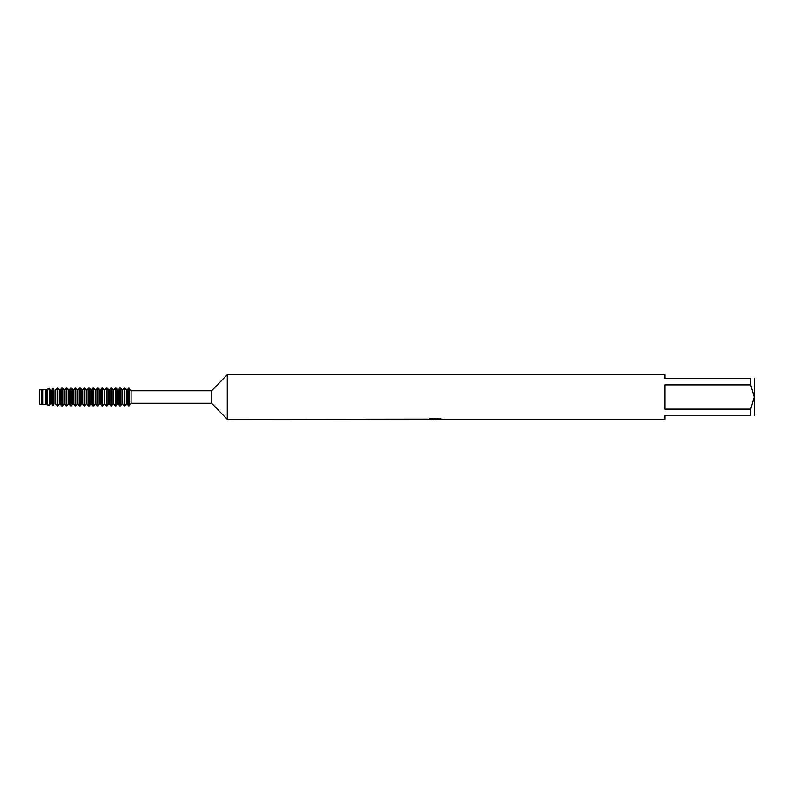 <?xml version="1.0" encoding="UTF-8"?>
<svg xmlns="http://www.w3.org/2000/svg" width="794" height="794" viewBox="0 0 794 794"><rect width="100%" height="100%" fill="white"/><g stroke="black" fill="none" stroke-linecap="round" stroke-linejoin="round"><path stroke-width="1.19" d="M41.298 389.675L41.298 404.325L39.7 404.186L39.7 389.814L42.678 389.556L42.678 404.444L45.437 404.692L45.437 389.308L42.678 389.556M428.264 419.113L227.282 419.331L211.621 403.253L131.089 403.253L131.089 390.747L211.621 390.747L227.282 374.669L664.975 374.669L664.975 378.242L750.727 378.242C755.511 378.242 755.511 378.242 750.727 378.242L750.727 384.882L754.3 397L750.727 409.118L664.975 409.118L664.975 384.882L750.727 384.882M211.621 403.253L211.621 390.747M227.282 419.331L227.282 374.669M436.234 419.153L435.201 419.024M434.963 419.331L434.01 419.331M750.727 409.118L750.727 415.758C755.511 415.758 755.511 415.758 750.727 415.758L664.975 415.758L664.975 419.331L437.097 419.331L440.769 418.815M428.264 419.292L435.767 418.984L429.346 418.984L431.44 418.517L441.663 419.043M442.496 419.133C435.797 419.172 435.797 419.222 442.496 419.272M131.089 403.253L130.593 404.106M130.593 389.894L131.089 390.747M129.025 388.097C131.04 390.489 131.04 390.489 129.025 388.097C131.04 390.489 131.04 390.489 129.025 388.097L127.119 390.013L124.886 388.097L122.653 390.013L120.42 388.097L118.187 390.013L115.954 388.097L113.721 390.013L111.488 388.097L109.254 390.013L107.021 388.097L104.788 390.013L102.555 388.097L100.322 390.013L98.089 388.097L95.856 390.013L93.623 388.097L91.389 390.013L89.156 388.097L86.923 390.013L84.69 388.097L82.457 390.013L80.224 388.097L77.991 390.013L75.758 388.097L73.524 390.013L71.291 388.097L69.058 390.013L66.825 388.097L64.592 390.013L62.359 388.097L60.126 390.013L57.893 388.097L55.004 390.013L55.004 403.987L55.659 403.987L55.659 390.013L57.565 388.097L57.565 405.903L55.659 403.987L57.893 405.903L57.893 388.097L59.471 390.013L59.471 403.987L60.126 403.987L60.126 390.013L61.704 388.097L61.704 405.903L60.126 403.987L62.359 405.903L62.359 388.097L63.937 390.013L63.937 403.987L64.592 403.987L64.592 390.013L66.17 388.097L66.17 405.903L64.592 403.987L66.825 405.903L66.825 388.097L68.403 390.013L68.403 403.987L69.058 403.987L69.058 390.013L70.636 388.097L70.636 405.903L69.058 403.987L71.291 405.903L71.291 388.097L72.869 390.013L72.869 403.987L73.524 403.987L73.524 390.013L75.102 388.097L75.102 405.903L73.524 403.987L75.758 405.903L75.758 388.097L77.336 390.013L77.336 403.987L77.991 403.987L77.991 390.013L79.569 388.097L79.569 405.903L77.991 403.987L80.224 405.903L80.224 388.097L81.802 390.013L81.802 403.987L82.457 403.987L82.457 390.013L84.035 388.097L84.035 405.903L82.457 403.987L84.69 405.903L84.69 388.097L86.268 390.013L86.268 403.987L86.923 403.987L86.923 390.013L88.501 388.097L88.501 405.903L86.923 403.987L89.156 405.903L89.156 388.097L90.734 390.013L90.734 403.987L91.389 403.987L91.389 390.013L92.967 388.097L92.967 405.903L91.389 403.987L93.623 405.903L93.623 388.097L95.201 390.013L95.201 403.987L95.856 403.987L95.856 390.013L97.434 388.097L97.434 405.903L95.856 403.987L98.089 405.903L98.089 388.097L99.667 390.013L99.667 403.987L100.322 403.987L100.322 390.013L101.9 388.097L101.9 405.903L100.322 403.987L102.555 405.903L102.555 388.097L104.133 390.013L104.133 403.987L104.788 403.987L104.788 390.013L106.366 388.097L106.366 405.903L104.788 403.987L107.021 405.903L107.021 388.097L108.599 390.013L108.599 403.987L109.254 403.987L109.254 390.013L110.832 388.097L110.832 405.903L109.254 403.987L111.488 405.903L111.488 388.097L113.066 390.013L113.066 403.987L113.721 403.987L113.721 390.013L115.299 388.097L115.299 405.903L113.721 403.987L115.954 405.903L115.954 388.097L117.532 390.013L117.532 403.987L118.187 403.987L118.187 390.013L119.765 388.097L119.765 405.903L118.187 403.987L120.42 405.903L120.42 388.097L121.998 390.013L121.998 403.987L122.653 403.987L122.653 390.013L124.231 388.097L124.231 405.903L122.653 403.987L124.886 405.903L124.886 388.097L126.464 390.013L126.464 403.987L124.886 405.903L127.119 403.987L127.119 390.013L128.697 388.097L128.697 405.903L127.119 403.987L129.025 405.903L129.025 388.097L129.025 405.903C131.04 403.511 131.04 403.511 129.025 405.903M437.097 419.153L435.271 419.153M430.06 418.805L435.767 418.984M754.3 415.758L754.3 378.242M121.998 403.987L120.42 405.903L121.998 403.987M117.532 403.987L115.954 405.903L117.532 403.987M113.066 403.987L111.488 405.903L113.066 403.987M108.599 403.987L107.021 405.903L108.599 403.987M104.133 403.987L102.555 405.903L104.133 403.987M99.667 403.987L98.089 405.903L99.667 403.987M95.201 403.987L93.623 405.903L95.201 403.987M90.734 403.987L89.156 405.903L90.734 403.987M86.268 403.987L84.69 405.903L86.268 403.987M81.802 403.987L80.224 405.903L81.802 403.987M77.336 403.987L75.758 405.903L77.336 403.987M72.869 403.987L71.291 405.903L72.869 403.987M68.403 403.987L66.825 405.903L68.403 403.987M63.937 403.987L62.359 405.903L63.937 403.987M59.471 403.987L57.893 405.903L59.471 403.987M57.218 388.137L57.218 405.863M53.664 405.575C55.53 403.352 55.53 403.352 53.664 405.575C55.53 403.352 55.53 403.352 53.664 405.575M52.374 388.643L52.374 405.357L53.724 405.496L53.724 388.504L52.374 388.643L53.724 388.504M52.533 405.575C50.667 403.352 50.667 403.352 52.533 405.575C50.667 403.352 50.667 403.352 52.533 405.575M51.193 403.987L51.193 390.013L50.538 390.013L50.538 403.987L51.193 403.987M49.198 405.575C51.064 403.352 51.064 403.352 49.198 405.575C51.064 403.352 51.064 403.352 49.198 405.575M49.585 405.079L49.585 388.921L47.521 389.12L47.521 404.88L49.585 405.079M48.067 405.575C46.201 403.352 46.201 403.352 48.067 405.575C46.201 403.352 46.201 403.352 48.067 405.575M46.727 403.987L46.727 390.013L45.437 389.308L46.072 390.013L46.072 403.987L46.727 403.987M46.072 403.987L45.437 404.692L46.072 403.987M41.298 404.325L42.261 403.987L42.261 390.013M41.606 403.987L41.606 390.013M53.664 388.425C55.53 390.648 55.53 390.648 53.664 388.425C55.53 390.648 55.53 390.648 53.664 388.425M52.533 388.425C50.667 390.648 50.667 390.648 52.533 388.425C50.667 390.648 50.667 390.648 52.533 388.425M49.198 388.425C51.064 390.648 51.064 390.648 49.198 388.425C51.064 390.648 51.064 390.648 49.198 388.425M48.067 388.425C46.201 390.648 46.201 390.648 48.067 388.425C46.201 390.648 46.201 390.648 48.067 388.425M53.724 405.496L52.374 405.357M39.7 404.186L39.7 389.814"/></g></svg>
